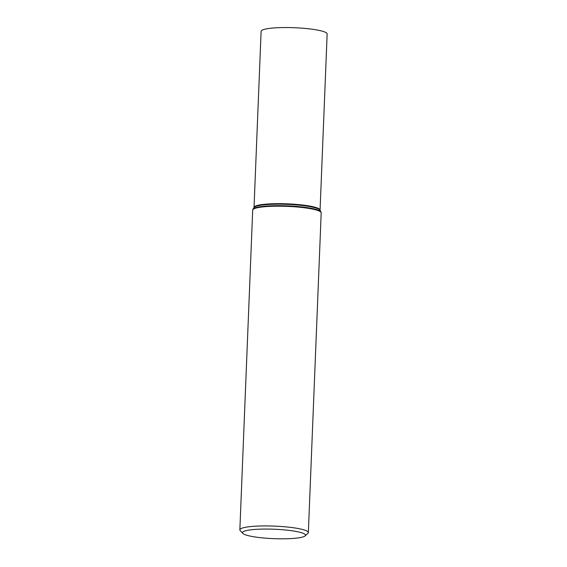 <?xml version="1.0" encoding="UTF-8"?>
<svg xmlns="http://www.w3.org/2000/svg" width="567" height="567" viewBox="0 0 567 567"><rect width="100%" height="100%" fill="white"/><g stroke="black" fill="none" stroke-linecap="round" stroke-linejoin="round"><path stroke-width="0.85" d="M242.818 533.398L240.217 530.641A34.275 5.124 2.3 0 1 239.855 529.854A34.275 5.124 2.3 0 1 246.269 527.147A34.275 5.124 2.3 0 1 284.677 526.764A34.275 5.124 2.3 0 1 308.349 532.604A34.275 5.124 2.3 0 1 307.924 533.363L305.11 535.9A31.532 4.713 2.3 0 1 273.804 538.65A31.532 4.713 2.3 0 1 242.818 533.398A31.532 4.713 2.3 0 1 248.389 530.18A31.532 4.713 2.3 0 1 285.966 530.046A31.532 4.713 2.3 0 1 305.11 535.9M267.291 28.719A33.049 4.94 2.3 0 1 304.323 28.35A33.049 4.94 2.3 0 1 327.145 33.977L320.072 210.109A33.049 4.94 2.3 0 0 297.25 204.474A33.049 4.94 2.3 0 0 260.218 204.843A33.049 4.94 2.3 0 0 254.03 207.451L261.103 31.327A33.049 4.94 2.3 0 1 267.291 28.719M259.112 207.409A34.275 5.124 2.3 0 1 297.519 207.026A34.275 5.124 2.3 0 1 321.191 212.866L320.957 211.888A34.133 5.103 2.3 0 0 296.102 206.395A34.133 5.103 2.3 0 0 259.247 206.891A34.133 5.103 2.3 0 0 253.002 209.152L252.698 210.116A34.275 5.124 2.3 0 1 259.112 207.409M253.002 209.152L254.002 207.565A33.191 4.961 2.3 0 1 260.076 205.36A33.191 4.961 2.3 0 1 295.917 204.878A33.191 4.961 2.3 0 1 320.093 210.215L320.957 211.888M308.349 532.604L321.191 212.866M239.855 529.854L252.698 210.116"/></g></svg>
